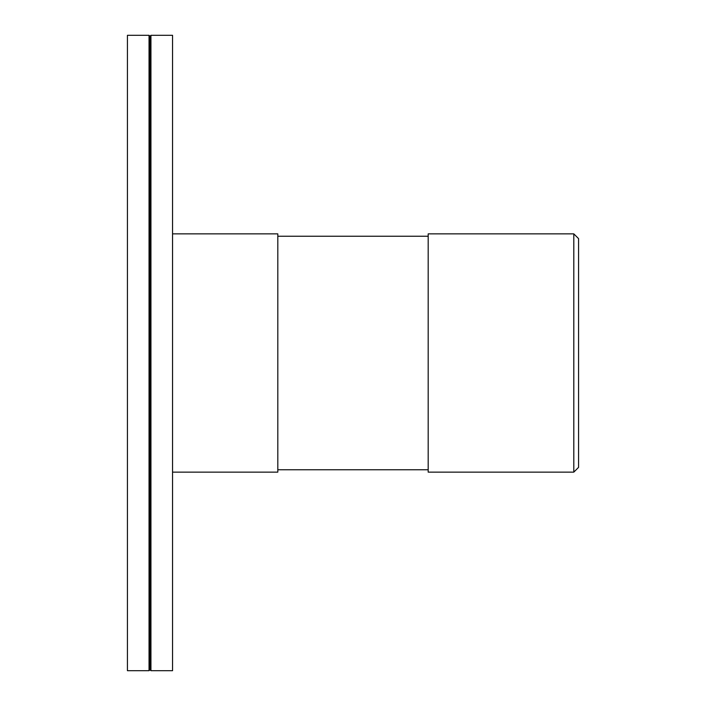 <?xml version="1.0" encoding="UTF-8"?>
<svg xmlns="http://www.w3.org/2000/svg" width="706" height="706" viewBox="0 0 706 706"><rect width="100%" height="100%" fill="white"/><g stroke="black" fill="none" stroke-linecap="round" stroke-linejoin="round"><path stroke-width="1.06" d="M172.546 472.137L277.811 472.137L277.811 233.862L172.546 233.862M428.189 353L428.189 472.137L573.802 472.137L573.802 233.862L428.189 233.862L428.189 353M573.802 472.137L578.567 467.372L578.567 238.628L573.802 233.862M127.433 353L127.433 670.7L149.037 670.7L149.037 35.3L127.433 35.3L127.433 353M149.037 35.3L149.99 36.253L149.99 669.747L149.037 670.7M150.943 353L150.943 670.7L172.546 670.7L172.546 35.3L150.943 35.3L150.943 353M428.189 236.245L277.811 236.245M428.189 469.755L277.811 469.755M149.99 669.747L150.943 670.7M149.99 36.253L150.943 35.3"/></g></svg>
